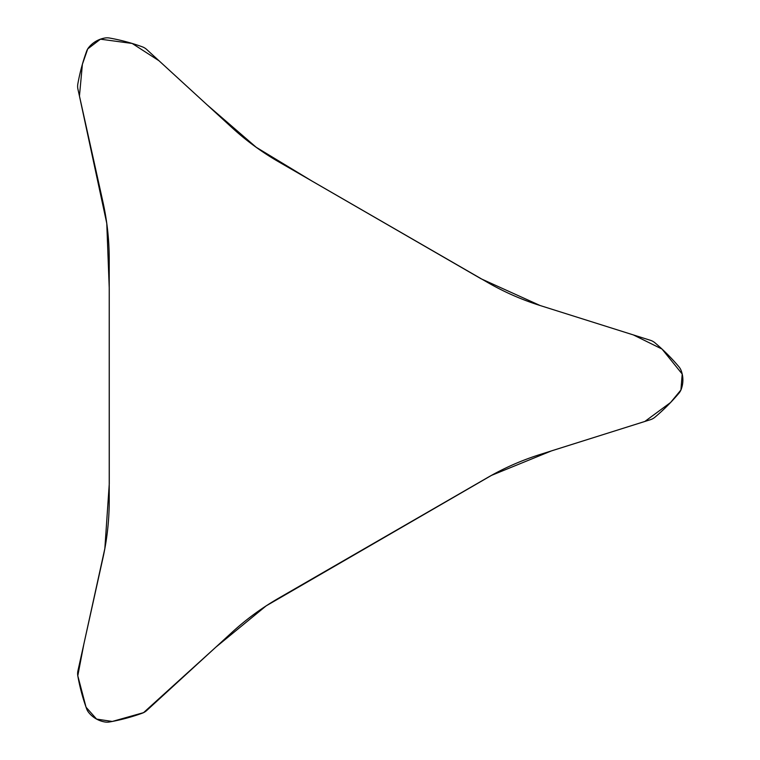 <?xml version="1.0" encoding="UTF-8"?>
<svg xmlns="http://www.w3.org/2000/svg" width="760" height="760" viewBox="0 0 760 760"><rect width="100%" height="100%" fill="white"/><g stroke="black" fill="none" stroke-linecap="round" stroke-linejoin="round"><path stroke-width="1.14" d="M105.013 38A26.534 26.534 0 0 0 88.825 47.348A13.271 13.271 0 0 0 86.602 51.252A199.025 199.025 0 0 0 77.824 84.008A13.271 13.271 0 0 0 77.938 89.205L102.942 202.008A265.373 265.373 0 0 1 109.231 259.445L109.231 500.555A265.373 265.373 0 0 1 102.942 557.992L77.938 670.795A13.271 13.271 0 0 0 77.824 675.991A199.025 199.025 0 0 0 86.602 708.747A13.271 13.271 0 0 0 88.825 712.652A26.534 26.534 0 0 0 105.013 722A13.271 13.271 0 0 0 109.506 721.971A199.025 199.025 0 0 0 142.262 713.193A13.271 13.271 0 0 0 146.718 710.495L231.895 632.443A265.373 265.373 0 0 1 278.492 598.281L487.303 477.726A265.373 265.373 0 0 1 540.189 454.452L650.38 419.71A13.271 13.271 0 0 0 654.939 417.202A199.025 199.025 0 0 0 678.917 393.224A13.271 13.271 0 0 0 681.188 389.348A26.534 26.534 0 0 0 681.188 370.652A13.271 13.271 0 0 0 678.917 366.776A199.025 199.025 0 0 0 654.939 342.798A13.271 13.271 0 0 0 650.38 340.29L540.189 305.548A265.373 265.373 0 0 1 487.303 282.273L278.492 161.718A265.373 265.373 0 0 1 231.895 127.556L146.718 49.505A13.271 13.271 0 0 0 142.262 46.806A199.025 199.025 0 0 0 109.506 38.029A13.271 13.271 0 0 0 105.013 38M540.189 305.548L633.336 334.913L662.017 349.049L682.204 374.034L680.922 390.003L670.586 402.496L644.822 421.477L551.665 450.813L491.52 475.37L266.152 605.872L215.897 647.111L143.555 712.642L112.271 721.458L96.587 719.093L86.051 707.227L77.795 675.773L83.894 643.91L104.852 548.52L109.278 483.683L109.25 288.353L106.77 223.364L79.448 96.064L82.403 64.239L87.732 48.896L100.453 39.178L132.173 43.453L159.02 60.771L207.014 104.756L256.234 147.298L311.894 181.013L481.013 278.749L540.189 305.548"/></g></svg>
